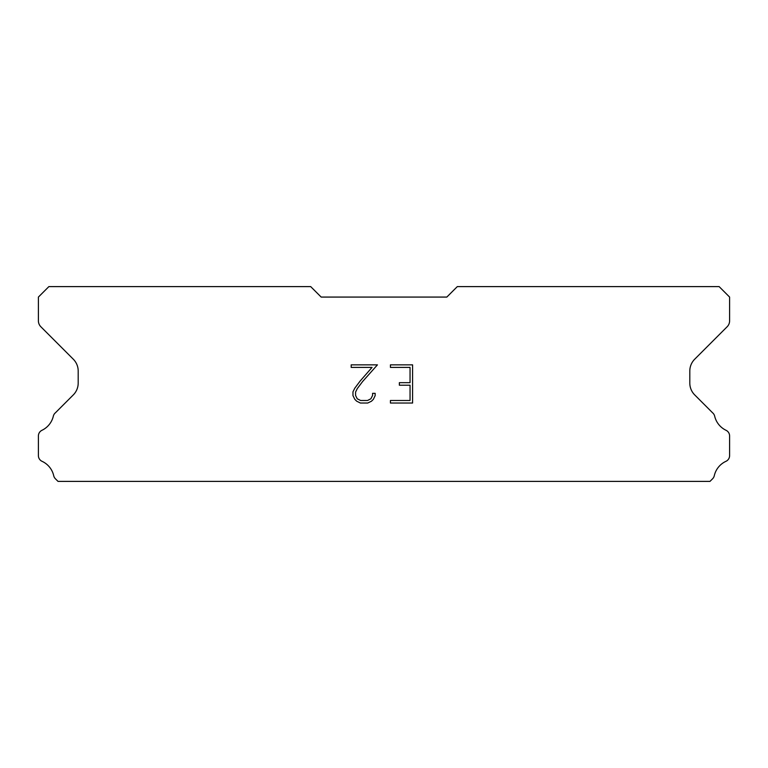 <?xml version="1.0" encoding="UTF-8"?>
<svg xmlns="http://www.w3.org/2000/svg" width="768" height="768" viewBox="0 0 768 768"><rect width="100%" height="100%" fill="white"/><g stroke="black" fill="none" stroke-linecap="round" stroke-linejoin="round"><path stroke-width="1.15" d="M410.045 400.483L410.045 385.21L410.045 400.483L390.432 400.483L410.045 400.483M410.045 385.21L399.36 385.21L410.045 385.21M399.36 385.21L399.36 382.666L399.36 385.21M399.36 382.666L410.045 382.666L399.36 382.666M410.045 382.666L410.045 367.402L410.045 382.666M410.045 367.402L390.432 367.402L410.045 367.402M390.432 367.402L390.432 364.848L390.432 367.402M390.432 403.027L390.432 400.483L390.432 403.027L412.589 403.027L390.432 403.027M412.589 364.848L412.589 403.027L412.589 364.848L390.432 364.848L412.589 364.848M375.158 393.35L375.158 395.635L375.158 393.35L372.576 393.35L375.158 393.35M375.158 395.635L373.344 399.37L375.158 395.635M373.344 399.37L371.453 401.222L373.344 399.37M371.453 401.222L367.728 403.027L371.453 401.222M367.728 403.027L360.394 403.027L367.728 403.027M360.394 403.027L356.688 401.194L360.394 403.027M356.688 401.194L354.806 399.331L356.688 401.194M354.806 399.331L352.963 395.597L354.806 399.331M352.963 395.597L352.963 391.824L352.963 395.597M352.963 391.824L354.806 388.166L352.963 391.824M354.806 388.166L360.192 380.986L354.806 388.166M360.192 380.986L372.048 367.402L360.192 380.986M372.048 367.402L351.197 367.402L372.048 367.402M351.197 367.402L351.197 364.848L351.197 367.402M372.576 395.443L372.576 393.35L372.576 395.443L370.886 398.794L372.576 395.443M367.526 400.483L370.886 398.794L367.526 400.483L360.614 400.483L367.526 400.483M357.235 398.803L360.614 400.483L357.235 398.803L355.574 395.443L357.235 398.803M355.574 392.093L355.574 395.443L355.574 392.093L357.283 388.608L355.574 392.093M362.582 381.552L357.283 388.608L362.582 381.552L377.443 364.848L362.582 381.552M351.197 364.848L377.443 364.848L351.197 364.848M446.832 297.072L457.306 286.608L719.126 286.608L729.6 297.072L729.6 320.832A8.381 8.381 0 0 1 727.142 326.755L694.714 359.194A16.752 16.752 0 0 0 689.808 371.04L689.808 383.069A16.752 16.752 0 0 0 694.714 394.915L712.589 412.8A6.288 6.288 0 0 1 714.71 416.323A20.947 20.947 0 0 0 726.029 430.291A6.288 6.288 0 0 1 729.6 435.955L729.6 455.626A6.288 6.288 0 0 1 725.942 461.328A20.947 20.947 0 0 0 714.278 475.728A6.288 6.288 0 0 1 712.589 478.781L709.978 481.392L58.022 481.392L55.411 478.781A6.288 6.288 0 0 1 53.722 475.728A20.947 20.947 0 0 0 42.058 461.328A6.288 6.288 0 0 1 38.4 455.626L38.4 435.955A6.288 6.288 0 0 1 41.971 430.291A20.947 20.947 0 0 0 53.29 416.323A6.288 6.288 0 0 1 55.411 412.8L73.286 394.915A16.752 16.752 0 0 0 78.192 383.069L78.192 371.04A16.752 16.752 0 0 0 73.286 359.194L40.858 326.755A8.381 8.381 0 0 1 38.4 320.832L38.4 297.072L48.874 286.608L310.694 286.608L321.168 297.072L446.832 297.072"/></g></svg>

